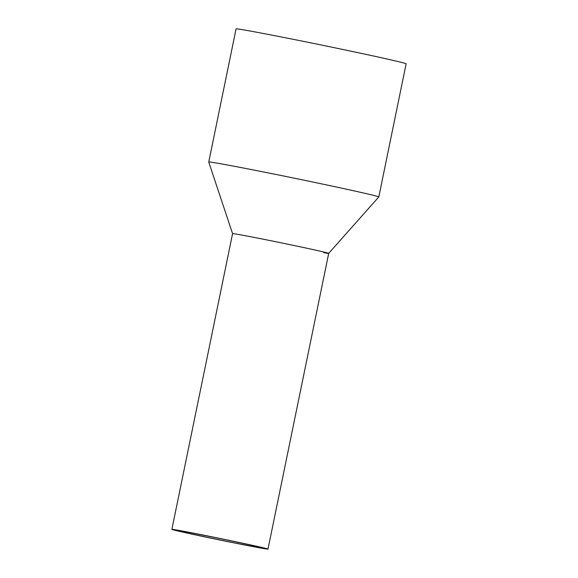 <?xml version="1.0" encoding="UTF-8"?>
<svg xmlns="http://www.w3.org/2000/svg" width="578" height="578" viewBox="0 0 578 578"><rect width="100%" height="100%" fill="white"/><g stroke="black" fill="none" stroke-linecap="round" stroke-linejoin="round"><path stroke-width="0.87" d="M261.321 548.132A49.065 0.773 -168.4 0 0 267.99 549.1A49.065 0.773 -168.4 0 0 232.659 541.087A49.065 0.773 -168.4 0 0 178.53 530.337A49.065 0.773 -168.4 0 0 171.868 529.369A49.065 0.773 -168.4 0 0 207.199 537.381A49.065 0.773 -168.4 0 0 261.321 548.132M267.99 549.1L328.694 253.374A49.065 0.773 -168.4 0 0 293.364 245.361A49.065 0.773 -168.4 0 0 239.234 234.61A49.065 0.773 -168.4 0 0 232.573 233.642A49.065 0.773 11.6 0 1 239.234 234.61A49.065 0.773 11.6 0 1 293.573 245.404A49.065 0.773 11.6 0 1 328.687 253.381A49.065 0.773 11.6 0 1 323.694 252.694M257.08 547.214A44.029 0.694 -168.4 0 0 263.062 548.089A44.029 0.694 -168.4 0 0 231.352 540.9A44.029 0.694 -168.4 0 0 182.778 531.254A44.029 0.694 -168.4 0 0 176.796 530.38A44.029 0.694 -168.4 0 0 208.499 537.569A44.029 0.694 -168.4 0 0 257.08 547.214M171.868 529.369L232.573 233.642L208.745 162.035A86.808 1.366 11.6 0 1 208.745 162.028A86.808 1.366 11.6 0 1 220.536 163.74A86.808 1.366 11.6 0 1 316.303 182.756A86.808 1.366 11.6 0 1 378.807 196.932A86.808 1.366 11.6 0 1 378.8 196.946L328.694 253.374M378.807 196.932L406.132 63.811A86.808 1.366 -168.4 0 0 343.628 49.636A86.808 1.366 -168.4 0 0 247.861 30.62A86.808 1.366 -168.4 0 0 236.07 28.9L208.745 162.028"/></g></svg>
